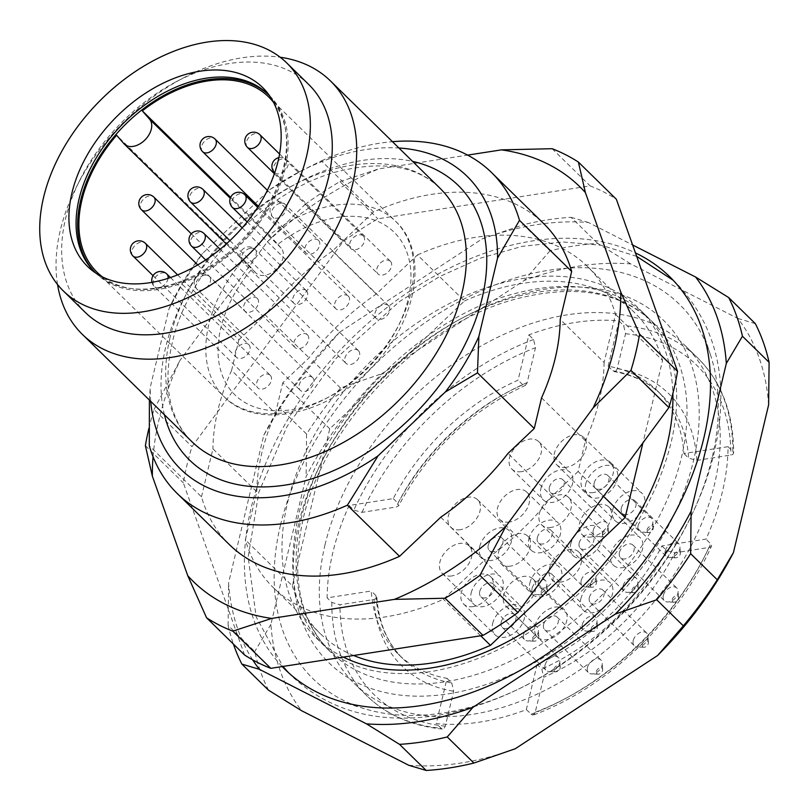 <?xml version="1.0" encoding="UTF-8"?>
<svg xmlns="http://www.w3.org/2000/svg" width="811" height="811" viewBox="0 0 811 811"><rect width="100%" height="100%" fill="white"/><g stroke="black" fill="none" stroke-linecap="round" stroke-linejoin="round"><path stroke-width="0.61" stroke-dasharray="4.05 3.04" d="M329.773 428.816L282.765 382.772L309.042 357.833A204.818 137.282 134.4 0 1 376.263 294.038L417.462 254.938L464.47 300.982L329.773 428.816L292.355 585.866L245.348 539.822L256.793 491.79A204.818 137.282 134.4 0 1 275.466 413.407L231.591 370.434L238.89 339.799L182.11 284.185L202.497 253.468L269.718 189.673L301.165 170.888L321.42 160.852L373.597 211.965A224.617 150.552 134.4 0 1 543.755 223.674M321.42 160.852A224.617 150.552 134.4 0 1 392.473 141.682M229.391 544.607A224.617 150.552 134.4 0 1 201.483 496.849L149.305 445.736M417.462 254.938A224.617 150.552 134.4 0 1 587.63 266.647A224.617 150.552 134.4 0 1 615.539 314.404L604.104 362.436L560.229 319.463M541.555 397.846L585.43 440.819L578.131 471.455L603.526 496.332M615.539 314.404L662.546 360.459L642.92 442.867M578.131 471.455L551.855 496.393L507.98 453.42M440.758 517.215L484.623 560.188L443.435 599.288A224.617 150.552 134.4 0 1 273.266 587.58A224.617 150.552 134.4 0 1 245.348 539.822M480.68 635.783L443.435 599.288M376.263 294.038L332.398 251.065L373.597 211.965M238.89 339.799L265.167 314.861L309.042 357.833M275.466 413.407L282.765 382.772M201.483 496.849L212.918 448.818L256.793 491.79M149.396 400.046L150.248 387.425L168.921 309.042L182.11 284.185M537.115 664.381L526.329 709.666A236.437 158.48 134.4 0 1 436.257 723.635L447.043 678.351A184.715 123.809 134.4 0 1 398.333 654.234A184.715 123.809 134.4 0 1 371.266 591.016L327.127 597.859A236.437 158.48 134.4 0 1 332.855 552.484A236.437 158.48 134.4 0 1 349.135 505.456L393.274 498.613A184.715 123.809 134.4 0 1 518.077 380.166L528.863 334.882A236.437 158.48 134.4 0 1 618.935 320.913L608.149 366.197A184.715 123.809 134.4 0 1 656.859 390.314A184.715 123.809 134.4 0 1 683.926 453.531L728.065 446.689A236.437 158.48 134.4 0 1 706.057 539.092L661.918 545.935A184.715 123.809 134.4 0 1 537.115 664.381L541.809 668.984L543.705 677.276A190.636 127.773 -45.6 0 0 674.843 552.818L709.767 547.344L711.511 546.077L711.571 544.921L706.057 539.092M593.399 492.561A19.211 12.875 134.4 0 1 583.829 490.057A19.211 12.875 134.4 0 1 581.446 478.784A19.211 12.875 134.4 0 1 594.351 462.513A19.211 12.875 134.4 0 1 610.713 462.605A19.211 12.875 134.4 0 1 610.663 479.838A19.211 12.875 134.4 0 1 593.399 492.561M551.287 527.383A19.211 12.875 134.4 0 1 541.707 524.879A19.211 12.875 134.4 0 1 539.335 513.606A19.211 12.875 134.4 0 1 552.24 497.325A19.211 12.875 134.4 0 1 568.602 497.427A19.211 12.875 134.4 0 1 568.552 514.661A19.211 12.875 134.4 0 1 551.287 527.383M451.839 575.932A19.211 12.875 134.4 0 1 442.259 573.418A19.211 12.875 134.4 0 1 439.876 562.145A19.211 12.875 134.4 0 1 452.781 545.874A19.211 12.875 134.4 0 1 469.143 545.965A19.211 12.875 134.4 0 1 469.093 563.199A19.211 12.875 134.4 0 1 451.839 575.932M510.474 566.119A19.211 12.875 134.4 0 1 500.904 563.604A19.211 12.875 134.4 0 1 498.522 552.342A19.211 12.875 134.4 0 1 511.427 536.061A19.211 12.875 134.4 0 1 527.789 536.162A19.211 12.875 134.4 0 1 527.738 553.396A19.211 12.875 134.4 0 1 510.474 566.119M473.259 606.587A19.211 12.875 134.4 0 1 463.689 604.073A19.211 12.875 134.4 0 1 461.307 592.811A19.211 12.875 134.4 0 1 474.212 576.53A19.211 12.875 134.4 0 1 490.574 576.631A19.211 12.875 134.4 0 1 490.523 593.865A19.211 12.875 134.4 0 1 473.259 606.587M509.42 522.02A19.211 12.875 134.4 0 1 499.85 519.506A19.211 12.875 134.4 0 1 497.467 508.244A19.211 12.875 134.4 0 1 510.372 491.963A19.211 12.875 134.4 0 1 526.734 492.064A19.211 12.875 134.4 0 1 526.684 509.298A19.211 12.875 134.4 0 1 509.42 522.02M591.523 536.943A19.211 12.875 134.4 0 1 581.953 534.439A19.211 12.875 134.4 0 1 579.571 523.166A19.211 12.875 134.4 0 1 592.476 506.885A19.211 12.875 134.4 0 1 608.838 506.987A19.211 12.875 134.4 0 1 608.787 524.22A19.211 12.875 134.4 0 1 591.523 536.943M460.313 529.705A19.211 12.875 134.4 0 1 450.734 527.191A19.211 12.875 134.4 0 1 448.351 515.928A19.211 12.875 134.4 0 1 461.256 499.647A19.211 12.875 134.4 0 1 477.618 499.748A19.211 12.875 134.4 0 1 477.578 516.982A19.211 12.875 134.4 0 1 460.313 529.705M521.493 471.647A19.211 12.875 134.4 0 1 511.913 469.133A19.211 12.875 134.4 0 1 509.531 457.86A19.211 12.875 134.4 0 1 522.436 441.589A19.211 12.875 134.4 0 1 538.798 441.691A19.211 12.875 134.4 0 1 538.747 458.925A19.211 12.875 134.4 0 1 521.493 471.647M566.301 467.288A19.211 12.875 134.4 0 1 556.721 464.784A19.211 12.875 134.4 0 1 554.349 453.511A19.211 12.875 134.4 0 1 567.244 437.241A19.211 12.875 134.4 0 1 583.606 437.332A19.211 12.875 134.4 0 1 583.565 454.565A19.211 12.875 134.4 0 1 566.301 467.288M515.684 608.929A19.211 12.875 134.4 0 1 506.105 606.415A19.211 12.875 134.4 0 1 503.722 595.142A19.211 12.875 134.4 0 1 516.627 578.872A19.211 12.875 134.4 0 1 532.989 578.973A19.211 12.875 134.4 0 1 532.939 596.207A19.211 12.875 134.4 0 1 515.684 608.929M561.445 581.974A19.211 12.875 134.4 0 1 551.875 579.47A19.211 12.875 134.4 0 1 549.493 568.197A19.211 12.875 134.4 0 1 562.398 551.916A19.211 12.875 134.4 0 1 578.76 552.017A19.211 12.875 134.4 0 1 578.709 569.251A19.211 12.875 134.4 0 1 561.445 581.974M393.274 498.613L397.978 503.215A184.715 123.809 134.4 0 1 522.781 384.769L525.315 385.438L527.059 382.995L535.483 347.696L533.567 339.495L528.863 334.882M349.135 505.456L353.839 510.068L361.98 512.359L396.407 507.007L398.698 505.628L397.978 503.215M522.781 384.769L518.077 380.166M447.043 678.351L451.747 682.953A184.715 123.809 134.4 0 1 403.037 658.836A184.715 123.809 134.4 0 1 375.959 595.619L376.851 597.281L376.497 598.315L374.003 599.481L339.961 604.763L331.821 602.461L327.127 597.859M451.747 682.953L453.633 691.246L445.259 726.372L443.678 728.825L441.863 728.886L436.257 723.635M375.959 595.619L371.266 591.016M618.935 320.913L623.639 325.525L625.545 333.726L616.978 369.471L615.498 371.408L612.852 370.799A184.715 123.809 134.4 0 1 661.553 394.916A184.715 123.809 134.4 0 1 688.63 458.134L683.926 453.531M728.065 446.689L733.397 452.092L733.245 454.089L732.161 454.799L696.852 460.415L688.63 458.134M526.329 709.666L532.401 715.069L534.905 713.528L543.705 677.276M325.018 544.81A236.437 158.48 134.4 0 1 483.832 344.482A236.437 158.48 134.4 0 1 685.214 345.689A236.437 158.48 134.4 0 1 632.975 625.494A236.437 158.48 134.4 0 1 354.306 683.511A236.437 158.48 134.4 0 1 325.018 544.81M661.918 545.935L666.622 550.537L674.843 552.818M608.149 366.197L612.852 370.799M408.754 765.27A294.079 197.103 -45.6 0 0 515.269 748.746M768.625 404.851A294.079 197.103 -45.6 0 0 737.909 318.47L630.776 263.93A294.079 197.103 -45.6 0 0 524.251 280.454L381.91 373.689A294.079 197.103 -45.6 0 0 306.102 476.584L270.904 624.348A294.079 197.103 -45.6 0 0 301.611 710.73M268.522 690.202A308.849 207.008 134.4 0 1 254.766 651.517L228.124 625.423A308.849 207.008 -45.6 0 0 233.396 644.056M340.519 387.993L313.877 361.899A308.849 207.008 -45.6 0 0 279.927 407.984L306.568 434.078A308.849 207.008 134.4 0 1 340.519 387.993L381.91 373.689M282.208 666.561A274.858 184.229 134.4 0 1 251.065 508.274A274.858 184.229 134.4 0 1 635.439 252.92M252.677 659.86A294.079 197.103 134.4 0 1 228.59 582.916L263.798 435.142A294.079 197.103 134.4 0 1 339.606 332.246L481.947 239.012A294.079 197.103 134.4 0 1 588.462 222.498L632.61 244.963M597.677 243.401L571.035 217.307A308.849 207.008 -45.6 0 0 523.338 224.708L549.97 250.802A308.849 207.008 134.4 0 1 597.677 243.401L630.776 263.93M755.335 323.65L737.909 318.47M571.035 217.307L588.462 222.498M549.97 250.802L524.251 280.454M313.877 361.899L339.606 332.246M481.947 239.012L523.338 224.708M306.568 434.078L306.102 476.584M270.904 624.348L254.766 651.517M228.124 625.423L228.59 582.916M263.798 435.142L279.927 407.984M269.718 189.673A204.818 137.282 134.4 0 1 296.856 173.169A204.818 137.282 134.4 0 1 398.911 147.997M168.921 309.042A204.818 137.282 134.4 0 1 173.797 298.803A204.818 137.282 134.4 0 1 202.497 253.468M464.47 300.982A224.617 150.552 134.4 0 1 634.638 312.691A224.617 150.552 134.4 0 1 662.546 360.459M150.734 401.364A204.818 137.282 134.4 0 1 150.248 387.425M353.626 655.491A224.617 150.552 134.4 0 1 320.274 633.624A224.617 150.552 134.4 0 1 292.355 585.866M269.728 95.982A124.134 83.198 134.4 0 1 272.597 99.277A124.134 83.198 134.4 0 1 240.745 241.293A124.134 83.198 134.4 0 1 99.418 276.075A124.134 83.198 134.4 0 1 96.063 273.277M85.297 312.438A159.595 106.971 134.4 0 1 65.529 218.818A159.595 106.971 134.4 0 1 80.015 179.768A159.595 106.971 134.4 0 1 175.906 81.87A159.595 106.971 134.4 0 1 308.656 84.415M57.54 284.519A177.335 118.862 134.4 0 1 60.318 230.283A177.335 118.862 134.4 0 1 76.427 186.905A177.335 118.862 134.4 0 1 182.972 78.13A177.335 118.862 134.4 0 1 280.17 57.236M343.327 657.082A230.527 154.516 134.4 0 1 316.138 637.841A230.527 154.516 134.4 0 1 287.581 502.607A230.527 154.516 134.4 0 1 442.421 307.288A230.527 154.516 134.4 0 1 638.774 308.474A230.527 154.516 134.4 0 1 672.856 393.528M280.494 525.041A261.953 175.581 134.4 0 1 493.433 285.604A261.953 175.581 134.4 0 1 710.608 355.228A261.953 175.581 134.4 0 1 621.682 614.434A261.953 175.581 134.4 0 1 364.372 708.702A261.953 175.581 134.4 0 1 280.494 525.041M674.093 555.089A3.751 2.514 134.4 0 1 677.479 551.541A3.751 2.514 134.4 0 1 680.358 553.244A3.751 2.514 134.4 0 1 675.877 557.806A3.751 2.514 134.4 0 1 674.093 555.089M665.182 551.135A8.87 5.941 -45.6 0 0 666.277 556.336A8.87 5.941 -45.6 0 0 669.399 557.573A8.87 5.941 -45.6 0 0 679.993 546.766A8.87 5.941 -45.6 0 0 678.685 543.664A8.87 5.941 -45.6 0 0 671.133 543.623A8.87 5.941 -45.6 0 0 665.182 551.135M621.307 508.162A8.87 5.941 134.4 0 1 627.258 500.651A8.87 5.941 134.4 0 1 634.81 500.691A8.87 5.941 134.4 0 1 632.854 511.183A8.87 5.941 134.4 0 1 622.402 513.363A8.87 5.941 134.4 0 1 621.307 508.162M612.781 509.48A19.211 12.875 134.4 0 1 625.687 493.21A19.211 12.875 134.4 0 1 642.048 493.301A19.211 12.875 134.4 0 1 637.811 516.039A19.211 12.875 134.4 0 1 615.164 520.753A19.211 12.875 134.4 0 1 612.781 509.48M631.982 589.911A3.751 2.514 134.4 0 1 635.368 586.363A3.751 2.514 134.4 0 1 638.237 588.056A3.751 2.514 134.4 0 1 633.766 592.628A3.751 2.514 134.4 0 1 631.982 589.911M623.061 585.958A8.87 5.941 -45.6 0 0 624.166 591.158A8.87 5.941 -45.6 0 0 627.288 592.395A8.87 5.941 -45.6 0 0 637.872 581.588A8.87 5.941 -45.6 0 0 636.574 578.486A8.87 5.941 -45.6 0 0 629.022 578.446A8.87 5.941 -45.6 0 0 623.061 585.958M579.186 542.985A8.87 5.941 134.4 0 1 585.147 535.473A8.87 5.941 134.4 0 1 592.699 535.513A8.87 5.941 134.4 0 1 590.743 546.006A8.87 5.941 134.4 0 1 580.291 548.185A8.87 5.941 134.4 0 1 579.186 542.985M570.67 544.303A19.211 12.875 134.4 0 1 583.575 528.022A19.211 12.875 134.4 0 1 599.937 528.123A19.211 12.875 134.4 0 1 595.69 550.862A19.211 12.875 134.4 0 1 573.053 555.576A19.211 12.875 134.4 0 1 570.67 544.303M532.523 638.45A3.751 2.514 134.4 0 1 535.909 634.912A3.751 2.514 134.4 0 1 538.788 636.605A3.751 2.514 134.4 0 1 534.307 641.166A3.751 2.514 134.4 0 1 532.523 638.45M523.612 634.496A8.87 5.941 -45.6 0 0 524.707 639.697A8.87 5.941 -45.6 0 0 527.829 640.943A8.87 5.941 -45.6 0 0 538.423 630.127A8.87 5.941 -45.6 0 0 537.115 627.035A8.87 5.941 -45.6 0 0 529.563 626.984A8.87 5.941 -45.6 0 0 523.612 634.496M479.737 591.523A8.87 5.941 134.4 0 1 485.688 584.011A8.87 5.941 134.4 0 1 493.24 584.052A8.87 5.941 134.4 0 1 491.284 594.554A8.87 5.941 134.4 0 1 480.832 596.724A8.87 5.941 134.4 0 1 479.737 591.523M471.211 592.841A19.211 12.875 134.4 0 1 484.116 576.57A19.211 12.875 134.4 0 1 500.478 576.672A19.211 12.875 134.4 0 1 496.241 599.4A19.211 12.875 134.4 0 1 473.594 604.114A19.211 12.875 134.4 0 1 471.211 592.841M591.168 628.637A3.751 2.514 134.4 0 1 594.554 625.099A3.751 2.514 134.4 0 1 597.433 626.791A3.751 2.514 134.4 0 1 592.953 631.363A3.751 2.514 134.4 0 1 591.168 628.637M582.257 624.693A8.87 5.941 -45.6 0 0 583.352 629.894A8.87 5.941 -45.6 0 0 586.475 631.13A8.87 5.941 -45.6 0 0 597.068 620.324A8.87 5.941 -45.6 0 0 595.761 617.222A8.87 5.941 -45.6 0 0 588.208 617.181A8.87 5.941 -45.6 0 0 582.257 624.693M538.382 581.71A8.87 5.941 134.4 0 1 544.333 574.198A8.87 5.941 134.4 0 1 551.885 574.249A8.87 5.941 134.4 0 1 549.929 584.741A8.87 5.941 134.4 0 1 539.477 586.911A8.87 5.941 134.4 0 1 538.382 581.71M529.857 583.038A19.211 12.875 134.4 0 1 542.762 566.757A19.211 12.875 134.4 0 1 559.124 566.859A19.211 12.875 134.4 0 1 554.876 589.587A19.211 12.875 134.4 0 1 532.239 594.301A19.211 12.875 134.4 0 1 529.857 583.038M553.954 669.105A3.751 2.514 134.4 0 1 557.339 665.567A3.751 2.514 134.4 0 1 560.208 667.26A3.751 2.514 134.4 0 1 555.738 671.832A3.751 2.514 134.4 0 1 553.954 669.105M545.033 665.152A8.87 5.941 -45.6 0 0 546.138 670.362A8.87 5.941 -45.6 0 0 549.26 671.599A8.87 5.941 -45.6 0 0 559.843 660.783A8.87 5.941 -45.6 0 0 558.546 657.691A8.87 5.941 -45.6 0 0 550.993 657.64A8.87 5.941 -45.6 0 0 545.033 665.152M501.168 622.179A8.87 5.941 134.4 0 1 507.118 614.667A8.87 5.941 134.4 0 1 514.671 614.718A8.87 5.941 134.4 0 1 512.714 625.21A8.87 5.941 134.4 0 1 502.262 627.379A8.87 5.941 134.4 0 1 501.168 622.179M492.642 623.507A19.211 12.875 134.4 0 1 505.547 607.226A19.211 12.875 134.4 0 1 521.909 607.327A19.211 12.875 134.4 0 1 517.661 630.056A19.211 12.875 134.4 0 1 495.024 634.77A19.211 12.875 134.4 0 1 492.642 623.507M590.114 584.538A3.751 2.514 134.4 0 1 593.5 581A3.751 2.514 134.4 0 1 596.379 582.693A3.751 2.514 134.4 0 1 591.898 587.265A3.751 2.514 134.4 0 1 590.114 584.538M581.193 580.595A8.87 5.941 -45.6 0 0 582.298 585.795A8.87 5.941 -45.6 0 0 585.42 587.032A8.87 5.941 -45.6 0 0 596.004 576.226A8.87 5.941 -45.6 0 0 594.706 573.124A8.87 5.941 -45.6 0 0 587.154 573.083A8.87 5.941 -45.6 0 0 581.193 580.595M537.328 537.612A8.87 5.941 134.4 0 1 543.279 530.1A8.87 5.941 134.4 0 1 550.831 530.151A8.87 5.941 134.4 0 1 548.875 540.643A8.87 5.941 134.4 0 1 538.423 542.812A8.87 5.941 134.4 0 1 537.328 537.612M528.802 538.94A19.211 12.875 134.4 0 1 541.707 522.659A19.211 12.875 134.4 0 1 558.069 522.76A19.211 12.875 134.4 0 1 553.822 545.489A19.211 12.875 134.4 0 1 531.185 550.203A19.211 12.875 134.4 0 1 528.802 538.94M672.218 599.471A3.751 2.514 134.4 0 1 675.604 595.923A3.751 2.514 134.4 0 1 678.483 597.616A3.751 2.514 134.4 0 1 674.002 602.188A3.751 2.514 134.4 0 1 672.218 599.471M663.297 595.517A8.87 5.941 -45.6 0 0 664.402 600.718A8.87 5.941 -45.6 0 0 667.524 601.955A8.87 5.941 -45.6 0 0 678.108 591.148A8.87 5.941 -45.6 0 0 676.81 588.046A8.87 5.941 -45.6 0 0 669.257 588.005A8.87 5.941 -45.6 0 0 663.297 595.517M619.432 552.544A8.87 5.941 134.4 0 1 625.382 545.033A8.87 5.941 134.4 0 1 632.935 545.073A8.87 5.941 134.4 0 1 630.978 555.565A8.87 5.941 134.4 0 1 620.527 557.745A8.87 5.941 134.4 0 1 619.432 552.544M610.906 553.862A19.211 12.875 134.4 0 1 623.811 537.581A19.211 12.875 134.4 0 1 640.173 537.683A19.211 12.875 134.4 0 1 635.925 560.421A19.211 12.875 134.4 0 1 613.288 565.135A19.211 12.875 134.4 0 1 610.906 553.862M541.008 592.223A3.751 2.514 134.4 0 1 544.394 588.685A3.751 2.514 134.4 0 1 547.263 590.378A3.751 2.514 134.4 0 1 542.792 594.95A3.751 2.514 134.4 0 1 541.008 592.223M532.087 588.279A8.87 5.941 -45.6 0 0 533.182 593.48A8.87 5.941 -45.6 0 0 536.314 594.716A8.87 5.941 -45.6 0 0 546.898 583.91A8.87 5.941 -45.6 0 0 545.59 580.808A8.87 5.941 -45.6 0 0 538.048 580.767A8.87 5.941 -45.6 0 0 532.087 588.279M488.212 545.296A8.87 5.941 134.4 0 1 494.173 537.784A8.87 5.941 134.4 0 1 501.725 537.835A8.87 5.941 134.4 0 1 499.758 548.327A8.87 5.941 134.4 0 1 489.317 550.497A8.87 5.941 134.4 0 1 488.212 545.296M479.696 546.624A19.211 12.875 134.4 0 1 492.601 530.343A19.211 12.875 134.4 0 1 508.963 530.445A19.211 12.875 134.4 0 1 504.716 553.173A19.211 12.875 134.4 0 1 482.079 557.887A19.211 12.875 134.4 0 1 479.696 546.624M602.178 534.165A3.751 2.514 134.4 0 1 605.564 530.627A3.751 2.514 134.4 0 1 608.443 532.32A3.751 2.514 134.4 0 1 603.962 536.892A3.751 2.514 134.4 0 1 602.178 534.165M593.267 530.212A8.87 5.941 -45.6 0 0 594.362 535.412A8.87 5.941 -45.6 0 0 597.484 536.659A8.87 5.941 -45.6 0 0 608.078 525.842A8.87 5.941 -45.6 0 0 606.77 522.75A8.87 5.941 -45.6 0 0 599.217 522.7A8.87 5.941 -45.6 0 0 593.267 530.212M549.392 487.239A8.87 5.941 134.4 0 1 555.342 479.727A8.87 5.941 134.4 0 1 562.895 479.777A8.87 5.941 134.4 0 1 560.938 490.27A8.87 5.941 134.4 0 1 550.487 492.439A8.87 5.941 134.4 0 1 549.392 487.239M540.876 488.557A19.211 12.875 134.4 0 1 553.771 472.286A19.211 12.875 134.4 0 1 570.133 472.387A19.211 12.875 134.4 0 1 565.896 495.115A19.211 12.875 134.4 0 1 543.248 499.829A19.211 12.875 134.4 0 1 540.876 488.557M646.996 529.816A3.751 2.514 134.4 0 1 650.381 526.268A3.751 2.514 134.4 0 1 653.25 527.971A3.751 2.514 134.4 0 1 648.78 532.533A3.751 2.514 134.4 0 1 646.996 529.816M638.075 525.863A8.87 5.941 -45.6 0 0 639.169 531.063A8.87 5.941 -45.6 0 0 642.302 532.3A8.87 5.941 -45.6 0 0 652.885 521.493A8.87 5.941 -45.6 0 0 651.588 518.401A8.87 5.941 -45.6 0 0 644.035 518.351A8.87 5.941 -45.6 0 0 638.075 525.863M594.199 482.89A8.87 5.941 134.4 0 1 600.16 475.378A8.87 5.941 134.4 0 1 607.713 475.418A8.87 5.941 134.4 0 1 605.746 485.911A8.87 5.941 134.4 0 1 595.304 488.09A8.87 5.941 134.4 0 1 594.199 482.89M585.684 484.208A19.211 12.875 134.4 0 1 598.589 467.937A19.211 12.875 134.4 0 1 614.951 468.028A19.211 12.875 134.4 0 1 610.703 490.767A19.211 12.875 134.4 0 1 588.066 495.48A19.211 12.875 134.4 0 1 585.684 484.208M596.369 671.447A3.751 2.514 134.4 0 1 599.755 667.909A3.751 2.514 134.4 0 1 602.634 669.602A3.751 2.514 134.4 0 1 598.153 674.174A3.751 2.514 134.4 0 1 596.369 671.447M587.458 667.494A8.87 5.941 -45.6 0 0 588.553 672.694A8.87 5.941 -45.6 0 0 591.675 673.941A8.87 5.941 -45.6 0 0 602.269 663.124A8.87 5.941 -45.6 0 0 600.961 660.032A8.87 5.941 -45.6 0 0 593.409 659.982A8.87 5.941 -45.6 0 0 587.458 667.494M543.583 624.521A8.87 5.941 134.4 0 1 549.534 617.009A8.87 5.941 134.4 0 1 557.086 617.059A8.87 5.941 134.4 0 1 555.13 627.552A8.87 5.941 134.4 0 1 544.678 629.721A8.87 5.941 134.4 0 1 543.583 624.521M535.057 625.849A19.211 12.875 134.4 0 1 547.962 609.568A19.211 12.875 134.4 0 1 564.324 609.669A19.211 12.875 134.4 0 1 560.087 632.398A19.211 12.875 134.4 0 1 537.44 637.111A19.211 12.875 134.4 0 1 535.057 625.849M580.828 598.893A19.211 12.875 134.4 0 1 593.733 582.622A19.211 12.875 134.4 0 1 610.095 582.714A19.211 12.875 134.4 0 1 605.847 605.452A19.211 12.875 134.4 0 1 583.21 610.166A19.211 12.875 134.4 0 1 580.828 598.893M642.14 644.502A3.751 2.514 134.4 0 1 645.526 640.954A3.751 2.514 134.4 0 1 648.394 642.647A3.751 2.514 134.4 0 1 643.924 647.219A3.751 2.514 134.4 0 1 642.14 644.502M633.219 640.548A8.87 5.941 -45.6 0 0 634.324 645.749A8.87 5.941 -45.6 0 0 637.446 646.985A8.87 5.941 -45.6 0 0 648.03 636.179A8.87 5.941 -45.6 0 0 646.732 633.077A8.87 5.941 -45.6 0 0 639.18 633.036A8.87 5.941 -45.6 0 0 633.219 640.548M589.354 597.575A8.87 5.941 134.4 0 1 595.304 590.063A8.87 5.941 134.4 0 1 602.857 590.104A8.87 5.941 134.4 0 1 600.9 600.596A8.87 5.941 134.4 0 1 590.449 602.776A8.87 5.941 134.4 0 1 589.354 597.575M231.591 370.434A204.818 137.282 -45.6 0 0 212.918 448.818M332.398 251.065A204.818 137.282 -45.6 0 0 265.167 314.861M153.056 456.735A276.237 185.151 134.4 0 1 179.941 360.469L267.285 241.901A276.237 185.151 134.4 0 1 378.747 168.891L467.602 155.114M244.537 654.974L183.347 482.88A295.549 198.097 134.4 0 1 191.974 446.668L343.002 241.658A295.549 198.097 134.4 0 1 377.885 218.808L590.104 185.891A295.549 198.097 134.4 0 1 616.36 199.263M604.104 362.436A204.818 137.282 134.4 0 1 585.43 440.819M551.855 496.393A204.818 137.282 134.4 0 1 484.623 560.188M148.869 428.472A295.549 198.097 134.4 0 1 154.009 409.484L191.974 446.668M154.009 409.484L179.941 360.469M267.285 241.901L305.037 204.473L343.002 241.658M305.037 204.473A295.549 198.097 134.4 0 1 339.921 181.623L377.885 218.808M339.921 181.623L378.747 168.891M552.139 148.707L590.104 185.891M145.382 445.695L183.347 482.88M95.242 272.516A124.134 83.198 -45.6 0 0 96.012 273.287A124.134 83.198 -45.6 0 0 242.317 242.834A124.134 83.198 -45.6 0 0 269.739 95.931A124.134 83.198 -45.6 0 0 268.948 95.171M318.682 240.573A8.87 5.941 134.4 0 1 316.331 251.004A8.87 5.941 134.4 0 1 306.051 253.012A8.87 5.941 134.4 0 1 304.956 247.811A8.87 5.941 134.4 0 1 310.907 240.299A8.87 5.941 134.4 0 1 318.459 240.34A8.87 5.941 134.4 0 1 318.682 240.573M390.598 261.497A8.87 5.941 134.4 0 1 388.246 271.928A8.87 5.941 134.4 0 1 377.967 273.925A8.87 5.941 134.4 0 1 376.872 268.725A8.87 5.941 134.4 0 1 382.822 261.213A8.87 5.941 134.4 0 1 390.375 261.264A8.87 5.941 134.4 0 1 390.598 261.497M358.644 350.91A8.87 5.941 134.4 0 1 356.293 361.331A8.87 5.941 134.4 0 1 346.013 363.338A8.87 5.941 134.4 0 1 344.908 358.138A8.87 5.941 134.4 0 1 350.869 350.626A8.87 5.941 134.4 0 1 358.421 350.676A8.87 5.941 134.4 0 1 358.644 350.91M270.458 375.513A8.87 5.941 134.4 0 1 268.106 385.945A8.87 5.941 134.4 0 1 257.827 387.952A8.87 5.941 134.4 0 1 256.722 382.751A8.87 5.941 134.4 0 1 262.683 375.24A8.87 5.941 134.4 0 1 270.235 375.28A8.87 5.941 134.4 0 1 270.458 375.513M257.503 298.641A8.87 5.941 134.4 0 1 255.151 309.062A8.87 5.941 134.4 0 1 244.871 311.069A8.87 5.941 134.4 0 1 243.776 305.869A8.87 5.941 134.4 0 1 249.737 298.357A8.87 5.941 134.4 0 1 257.29 298.397A8.87 5.941 134.4 0 1 257.503 298.641M307.673 335.044A8.87 5.941 134.4 0 1 305.321 345.476A8.87 5.941 134.4 0 1 295.042 347.483A8.87 5.941 134.4 0 1 293.947 342.283A8.87 5.941 134.4 0 1 299.898 334.771A8.87 5.941 134.4 0 1 307.45 334.811A8.87 5.941 134.4 0 1 307.673 335.044M306.619 290.946A8.87 5.941 134.4 0 1 304.267 301.378A8.87 5.941 134.4 0 1 293.987 303.385A8.87 5.941 134.4 0 1 292.883 298.184A8.87 5.941 134.4 0 1 298.843 290.673A8.87 5.941 134.4 0 1 306.396 290.713A8.87 5.941 134.4 0 1 306.619 290.946M348.487 296.319A8.87 5.941 134.4 0 1 346.135 306.74A8.87 5.941 134.4 0 1 335.855 308.748A8.87 5.941 134.4 0 1 334.75 303.547A8.87 5.941 134.4 0 1 340.711 296.035A8.87 5.941 134.4 0 1 348.264 296.086A8.87 5.941 134.4 0 1 348.487 296.319M249.028 344.857A8.87 5.941 134.4 0 1 246.676 355.289A8.87 5.941 134.4 0 1 236.396 357.296A8.87 5.941 134.4 0 1 235.302 352.086A8.87 5.941 134.4 0 1 241.252 344.574A8.87 5.941 134.4 0 1 248.805 344.624A8.87 5.941 134.4 0 1 249.028 344.857M312.874 377.855A8.87 5.941 134.4 0 1 310.522 388.287A8.87 5.941 134.4 0 1 300.242 390.294A8.87 5.941 134.4 0 1 299.147 385.093A8.87 5.941 134.4 0 1 305.098 377.581A8.87 5.941 134.4 0 1 312.651 377.622A8.87 5.941 134.4 0 1 312.874 377.855M388.722 305.879A8.87 5.941 134.4 0 1 386.371 316.3A8.87 5.941 134.4 0 1 376.091 318.307A8.87 5.941 134.4 0 1 374.986 313.107A8.87 5.941 134.4 0 1 380.947 305.595A8.87 5.941 134.4 0 1 388.499 305.646A8.87 5.941 134.4 0 1 388.722 305.879M363.49 236.224A8.87 5.941 134.4 0 1 361.148 246.656A8.87 5.941 134.4 0 1 350.869 248.653A8.87 5.941 134.4 0 1 349.764 243.452A8.87 5.941 134.4 0 1 355.725 235.94A8.87 5.941 134.4 0 1 363.277 235.991A8.87 5.941 134.4 0 1 363.49 236.224M243.533 259.581L252.18 268.735A113.783 76.264 -45.6 0 0 272.587 410.609A113.783 76.264 -45.6 0 0 410.934 279.308A113.783 76.264 -45.6 0 0 277.889 244.334L269.242 235.18A122.654 82.205 134.4 0 1 395.626 221.312A122.654 82.205 134.4 0 1 368.529 366.46A122.654 82.205 134.4 0 1 223.968 396.559A122.654 82.205 134.4 0 1 243.533 259.581L116.612 135.255M277.889 244.334L281.174 248.125A17.73 11.881 134.4 0 1 276.48 268.988A17.73 11.881 134.4 0 1 255.921 272.993A17.73 11.881 134.4 0 1 255.475 272.526L252.18 268.735M273.56 102.419A122.654 82.205 134.4 0 1 241.607 242.134A122.654 82.205 134.4 0 1 102.581 276.977M230.618 197.347L269.242 235.18M527.16 382.62A190.636 127.773 -45.6 0 0 396.021 507.078M361.98 512.359A230.527 154.516 134.4 0 1 535.483 347.696M533.567 339.495A236.437 158.48 -45.6 0 0 353.839 510.068M374.003 599.481A190.636 127.773 -45.6 0 0 453.633 691.246M445.31 726.169A230.527 154.516 134.4 0 1 339.961 604.763M331.821 602.461A236.437 158.48 -45.6 0 0 366.846 695.787A236.437 158.48 -45.6 0 0 440.951 728.237M625.545 333.726A230.527 154.516 134.4 0 1 730.893 455.133M696.852 460.415A190.636 127.773 -45.6 0 0 617.232 368.65M708.885 547.537A230.527 154.516 134.4 0 1 535.382 712.2M531.023 714.268A236.437 158.48 -45.6 0 0 710.76 543.694M732.769 451.291A236.437 158.48 -45.6 0 0 697.744 357.965A236.437 158.48 -45.6 0 0 623.639 325.525M666.622 550.537A184.715 123.809 134.4 0 1 541.809 668.984M164.43 414.776A192.106 128.767 134.4 0 1 165.667 347.29A192.106 128.767 134.4 0 1 412.606 161.409M170.006 337.731A177.335 118.862 -45.6 0 0 191.974 441.752C184.178 434.138 178.197 424.782 174.03 413.681C166.62 393.791 166.012 370.252 172.206 343.043C187.868 269.617 265.238 189.713 338.603 171.324C383.289 160.375 417.138 166.062 440.15 188.395A177.335 118.862 -45.6 0 0 289.121 187.483A177.335 118.862 -45.6 0 0 170.006 337.731M301.682 516.425A230.527 154.516 -45.6 0 0 330.239 651.659A230.527 154.516 -45.6 0 0 601.944 595.092A230.527 154.516 -45.6 0 0 652.875 322.291A230.527 154.516 -45.6 0 0 456.522 321.105A230.527 154.516 -45.6 0 0 301.682 516.425M299.077 522.162A239.397 160.456 134.4 0 1 636.584 301.104A239.397 160.456 134.4 0 1 553.112 651.476A239.397 160.456 134.4 0 1 299.077 522.162M202.638 151.708A8.87 5.941 134.4 0 1 201.544 146.507A8.87 5.941 134.4 0 1 210.627 137.88A8.87 5.941 134.4 0 1 215.047 139.046M274.554 172.631A8.87 5.941 134.4 0 1 273.449 167.431A8.87 5.941 134.4 0 1 282.542 158.804A8.87 5.941 134.4 0 1 286.962 159.96A8.87 5.941 134.4 0 1 285.107 170.34A8.87 5.941 134.4 0 1 274.706 172.773L377.967 273.925M250.589 248.217A8.87 5.941 134.4 0 1 255.009 249.372A8.87 5.941 134.4 0 1 253.042 259.865A8.87 5.941 134.4 0 1 242.601 262.044A8.87 5.941 134.4 0 1 241.496 256.844A8.87 5.941 134.4 0 1 250.589 248.217M168.07 278.335A8.87 5.941 134.4 0 1 162.382 286.455A8.87 5.941 134.4 0 1 154.404 286.648A8.87 5.941 134.4 0 1 153.309 281.447A8.87 5.941 134.4 0 1 162.403 272.82A8.87 5.941 134.4 0 1 166.823 273.986M141.459 209.765A8.87 5.941 134.4 0 1 140.364 204.565A8.87 5.941 134.4 0 1 149.447 195.948A8.87 5.941 134.4 0 1 153.867 197.103M191.629 246.179A8.87 5.941 134.4 0 1 190.524 240.979A8.87 5.941 134.4 0 1 199.618 232.362A8.87 5.941 134.4 0 1 204.037 233.517M190.575 202.081A8.87 5.941 134.4 0 1 189.47 196.88A8.87 5.941 134.4 0 1 198.563 188.264A8.87 5.941 134.4 0 1 202.983 189.419M232.433 207.454A8.87 5.941 134.4 0 1 231.338 202.253A8.87 5.941 134.4 0 1 240.421 193.626A8.87 5.941 134.4 0 1 244.841 194.782M132.984 255.992A8.87 5.941 134.4 0 1 131.879 250.792A8.87 5.941 134.4 0 1 140.972 242.165A8.87 5.941 134.4 0 1 145.392 243.32M204.818 275.162A8.87 5.941 134.4 0 1 209.238 276.328A8.87 5.941 134.4 0 1 207.281 286.82A8.87 5.941 134.4 0 1 196.83 288.99A8.87 5.941 134.4 0 1 195.725 283.789A8.87 5.941 134.4 0 1 204.818 275.162M280.667 203.186A8.87 5.941 134.4 0 1 285.087 204.342A8.87 5.941 134.4 0 1 283.12 214.834A8.87 5.941 134.4 0 1 272.678 217.013A8.87 5.941 134.4 0 1 271.573 211.813A8.87 5.941 134.4 0 1 280.667 203.186M247.446 147.359A8.87 5.941 134.4 0 1 246.351 142.158A8.87 5.941 134.4 0 1 255.435 133.531A8.87 5.941 134.4 0 1 259.855 134.687M281.174 248.125L230.253 198.249M255.475 272.526L123.85 143.598M673.15 280.221L676.84 283.708C720.361 330.138 731.634 390.993 710.669 466.274C694.824 518.989 665.851 567.436 623.74 611.626C567.335 668.994 505.101 703.624 437.038 715.495C377.916 724.253 329.621 711.227 292.173 676.425L288.574 672.775M430.235 671.69C383.248 677.905 347.493 668.842 322.95 644.512C293.44 615.154 285.563 570.954 299.34 511.923C322.129 417.29 422.095 316.452 515.877 293.339C630.259 263.433 697.318 333.26 670.981 443.039C657.964 494.903 629.387 543.056 585.248 587.509C536.274 634.455 484.603 662.516 430.235 671.69M636.665 256.367L601.468 245.267L562.864 241.972L522.254 246.351L480.68 258.08L439.319 276.713L399.387 301.631L336.19 358.269L287.033 426.444L258.881 492.054L248.136 557.076L256.134 616.816L282.948 666.449M525.579 385.316C470.471 410.741 428.127 450.936 398.546 505.932M398.333 654.234L403.037 658.836C387.435 643.478 378.696 622.858 376.831 596.977M442.34 729.059C411.765 725.977 386.604 714.886 366.846 695.787L354.306 683.511M685.214 345.689L697.744 357.965C721.597 381.869 733.57 413.488 733.671 452.812M656.859 390.314L661.553 394.916C649.145 382.782 633.31 374.996 614.049 371.57M533.719 714.896C607.135 687.698 678.442 620.02 711.409 546.32M296.856 173.169L301.165 170.888M173.797 298.803L172.986 300.405M587.63 266.647L634.638 312.691M273.266 587.58L320.274 633.624M272.597 99.277L267.093 92.444M99.418 276.075L92.464 270.712M80.015 179.768L76.427 186.905M175.906 81.87L182.972 78.13M316.138 637.841L330.239 651.659C299.756 620.81 290.673 576.793 303 519.608C323.346 425.704 419.49 325.191 513.515 299.654C573.397 283.607 619.847 291.149 652.875 322.291L638.774 308.474M710.608 355.228L702.367 330.097M364.372 708.702L339.069 700.978M680.358 553.244L679.993 546.766M675.877 557.806L669.399 557.573M622.402 513.363L666.277 556.336M634.81 500.691L678.685 543.664M583.829 490.057L615.164 520.753M610.713 462.605L642.048 493.301M638.237 588.056L637.872 581.588M633.766 592.628L627.288 592.395M580.291 548.185L624.166 591.158M592.699 535.513L636.574 578.486M541.707 524.879L573.053 555.576M568.602 497.427L599.937 528.123M538.788 636.605L538.423 630.127M534.307 641.166L527.829 640.943M480.832 596.724L524.707 639.697M493.24 584.052L537.115 627.035M442.259 573.418L473.594 604.114M469.143 545.965L500.478 576.672M597.433 626.791L597.068 620.324M592.953 631.363L586.475 631.13M539.477 586.911L583.352 629.894M551.885 574.249L595.761 617.222M500.904 563.604L532.239 594.301M527.789 536.162L559.124 566.859M560.208 667.26L559.843 660.783M555.738 671.832L549.26 671.599M502.262 627.379L546.138 670.362M514.671 614.718L558.546 657.691M463.689 604.073L495.024 634.77M490.574 576.631L521.909 607.327M596.379 582.693L596.004 576.226M591.898 587.265L585.42 587.032M538.423 542.812L582.298 585.795M550.831 530.151L594.706 573.124M499.85 519.506L531.185 550.203M526.734 492.064L558.069 522.76M678.483 597.616L678.108 591.148M674.002 602.188L667.524 601.955M620.527 557.745L664.402 600.718M632.935 545.073L676.81 588.046M581.953 534.439L613.288 565.135M608.838 506.987L640.173 537.683M547.263 590.378L546.898 583.91M542.792 594.95L536.314 594.716M489.317 550.497L533.182 593.48M501.725 537.835L545.59 580.808M450.734 527.191L482.079 557.887M477.618 499.748L508.963 530.445M608.443 532.32L608.078 525.842M603.962 536.892L597.484 536.659M550.487 492.439L594.362 535.412M562.895 479.777L606.77 522.75M511.913 469.133L543.248 499.829M538.798 441.691L570.133 472.387M653.25 527.971L652.885 521.493M648.78 532.533L642.302 532.3M595.304 488.09L639.169 531.063M607.713 475.418L651.588 518.401M556.721 464.784L588.066 495.48M583.606 437.332L614.951 468.028M602.634 669.602L602.269 663.124M598.153 674.174L591.675 673.941M544.678 629.721L588.553 672.694M557.086 617.059L600.961 660.032M506.105 606.415L537.44 637.111M532.989 578.973L564.324 609.669M551.875 579.47L583.21 610.166M578.76 552.017L610.095 582.714M648.394 642.647L648.03 636.179M643.924 647.219L637.446 646.985M590.449 602.776L634.324 645.749M602.857 590.104L646.732 633.077M94.451 271.756L96.012 273.287M268.177 94.4L269.739 95.931M390.375 261.264L286.962 159.96A8.87 8.87 0 0 0 278.883 157.628M358.421 350.676L255.009 249.372A8.87 8.87 0 0 0 240.36 253.002A8.87 8.87 0 0 0 242.601 262.044L346.013 363.338M151.981 282.35A8.87 8.87 0 0 0 154.404 286.648L257.827 387.952M312.651 377.622L209.238 276.328A8.87 8.87 0 0 0 194.589 279.947A8.87 8.87 0 0 0 196.83 288.99L300.242 390.294M388.499 305.646L285.087 204.342A8.87 8.87 0 0 0 270.438 207.971A8.87 8.87 0 0 0 272.678 217.013L376.091 318.307M258.374 206.298L306.051 253.012M267.397 190.321L318.459 240.34M170.452 277.544L270.235 375.28M197.742 264.903L244.871 311.069M191.345 233.811L257.29 298.397M205.67 259.946L295.042 347.483M220.105 249.261L307.45 334.811M229.908 240.624L293.987 303.385M242.195 227.83L306.396 290.713M247.173 221.89L335.855 308.748M257.685 207.363L348.264 296.086M153.066 275.669L236.396 357.296M177.599 274.878L248.805 344.624M274.371 173.736L350.869 248.653M279.572 153.999L363.277 235.991M268.705 96.996L395.626 221.312C429.495 252.403 417.391 321.592 371.59 367.495C326.721 415.688 256.225 430.337 223.968 396.559L97.046 272.232M255.921 272.993L226.279 243.969"/><path stroke-width="1.22" d="M543.755 223.674A224.617 150.552 134.4 0 1 571.674 271.432L519.496 220.328A224.617 150.552 134.4 0 0 491.578 172.571L543.755 223.674M392.473 141.682A224.617 150.552 134.4 0 1 491.578 172.571M177.214 493.493A224.617 150.552 134.4 0 0 347.382 505.202L399.559 556.316A224.617 150.552 134.4 0 1 229.391 544.607L177.214 493.493A224.617 150.552 134.4 0 1 149.305 445.736L149.396 400.046M399.559 556.316L440.758 517.215A204.818 137.282 -45.6 0 0 507.98 453.42L534.256 428.482L541.555 397.846A204.818 137.282 -45.6 0 0 560.229 319.463L571.674 271.432M534.256 428.482L477.476 372.857L478.875 336.453L497.548 258.07L519.496 220.328M642.92 442.867L625.139 517.499L603.526 496.332M347.382 505.202L378.078 455.823L445.3 392.027L477.476 372.857M625.139 517.499L490.442 645.333L480.68 635.783M473.877 763.05A308.849 207.008 134.4 0 1 426.18 770.45L399.539 744.356A308.849 207.008 -45.6 0 0 447.246 736.956L473.877 763.05L515.269 748.746L657.609 655.511A294.079 197.103 -45.6 0 0 733.418 552.615L768.625 404.851L769.092 362.335L742.45 336.241A308.849 207.008 -45.6 0 0 728.694 297.566L755.335 323.65A308.849 207.008 134.4 0 1 769.092 362.335M233.396 644.056A308.849 207.008 -45.6 0 0 241.881 664.108L268.522 690.202L301.611 710.73L408.754 765.27L426.18 770.45M683.338 625.859L656.697 599.765A308.849 207.008 -45.6 0 0 690.648 553.69L717.289 579.784A308.849 207.008 134.4 0 1 683.338 625.859L657.609 655.511M635.439 252.92A274.858 184.229 134.4 0 1 702.367 330.097A274.858 184.229 134.4 0 1 609.061 602.076A274.858 184.229 134.4 0 1 339.069 700.978A274.858 184.229 134.4 0 1 282.208 666.561M632.61 244.963L695.605 277.027A294.079 197.103 134.4 0 1 726.321 363.409L691.114 511.173A294.079 197.103 134.4 0 1 615.306 614.079L472.965 707.304A294.079 197.103 134.4 0 1 366.45 723.828L259.307 669.288A294.079 197.103 134.4 0 1 252.677 659.86M695.605 277.027L728.694 297.566M399.539 744.356L366.45 723.828M259.307 669.288L241.881 664.108M656.697 599.765L615.306 614.079M472.965 707.304L447.246 736.956M717.289 579.784L733.418 552.615M742.45 336.241L726.321 363.409M691.114 511.173L690.648 553.69M398.911 147.997A204.818 137.282 134.4 0 1 497.548 258.07M378.078 455.823A204.818 137.282 134.4 0 1 150.734 401.364M478.875 336.453A204.818 137.282 134.4 0 1 445.3 392.027M490.442 645.333A224.617 150.552 134.4 0 1 353.626 655.491M71.946 192.927A125.168 83.898 134.4 0 1 160.162 84.668A125.168 83.898 134.4 0 1 267.093 92.444A125.168 83.898 134.4 0 1 234.977 235.646A125.168 83.898 134.4 0 1 92.464 270.712A125.168 83.898 134.4 0 1 71.946 192.927M96.063 273.277A124.134 83.198 134.4 0 1 94.451 271.756A124.134 83.198 134.4 0 1 79.072 198.938A124.134 83.198 134.4 0 1 162.443 93.762A124.134 83.198 134.4 0 1 268.177 94.4A124.134 83.198 134.4 0 1 269.728 95.982M43.591 197.326A159.595 106.971 134.4 0 1 150.795 62.102A159.595 106.971 134.4 0 1 286.719 62.923A159.595 106.971 134.4 0 1 251.461 251.795A159.595 106.971 134.4 0 1 63.359 290.956A159.595 106.971 134.4 0 1 43.591 197.326M286.719 62.923L308.656 84.415A159.595 106.971 134.4 0 1 273.398 273.277A159.595 106.971 134.4 0 1 85.297 312.438L63.359 290.956M280.17 57.236A177.335 118.862 134.4 0 1 330.472 80.948A177.335 118.862 134.4 0 1 291.291 290.804A177.335 118.862 134.4 0 1 82.296 334.314A177.335 118.862 134.4 0 1 57.54 284.519M672.856 393.528A230.527 154.516 134.4 0 1 557.238 608.97A230.527 154.516 134.4 0 1 343.327 657.082M467.602 155.114L501.492 149.863A276.237 185.151 134.4 0 1 585.39 192.562L620.78 292.092A276.237 185.151 134.4 0 1 593.216 407.811L505.861 526.38A276.237 185.151 134.4 0 1 394.399 599.38L271.665 618.418A276.237 185.151 134.4 0 1 187.757 575.709L152.367 476.189A276.237 185.151 134.4 0 1 153.056 456.735M501.492 149.863L552.139 148.707A295.549 198.097 134.4 0 1 578.405 162.078L616.36 199.263L677.55 371.347A295.549 198.097 134.4 0 1 668.923 407.568L517.894 612.569A295.549 198.097 134.4 0 1 483.011 635.418L270.793 668.335A295.549 198.097 134.4 0 1 244.537 654.974L206.572 617.789L187.757 575.709M578.405 162.078L585.39 192.562M620.78 292.092L639.595 334.162L677.55 371.347M639.595 334.162A295.549 198.097 134.4 0 1 630.968 370.384L668.923 407.568M630.968 370.384L593.216 407.811M505.861 526.38L479.94 575.384L517.894 612.569M479.94 575.384A295.549 198.097 134.4 0 1 445.046 598.234L483.011 635.418M445.046 598.234L394.399 599.38M271.665 618.418L232.828 631.151L270.793 668.335M232.828 631.151A295.549 198.097 134.4 0 1 206.572 617.789M152.367 476.189L145.382 445.695A295.549 198.097 134.4 0 1 148.869 428.472M268.948 95.171A124.134 83.198 -45.6 0 0 207.869 79.721A124.134 83.198 -45.6 0 0 80.634 200.469A124.134 83.198 -45.6 0 0 95.242 272.516M273.56 102.419A122.654 82.205 134.4 0 0 268.705 96.996A122.654 82.205 134.4 0 0 142.32 110.864L149.559 119.207A17.73 11.881 134.4 0 1 144.855 140.06A17.73 11.881 134.4 0 1 124.296 144.064A17.73 11.881 134.4 0 1 123.85 143.598L116.612 135.255A122.654 82.205 134.4 0 0 97.046 272.232A122.654 82.205 134.4 0 0 102.581 276.977M142.32 110.864L230.618 197.347M412.606 161.409A192.106 128.767 134.4 0 1 415.881 412.85A192.106 128.767 134.4 0 1 164.43 414.776M82.296 334.314L191.974 441.752A177.335 118.862 -45.6 0 0 400.969 398.242A177.335 118.862 -45.6 0 0 440.15 188.395L330.472 80.948M202.638 151.708A8.87 8.87 0 0 1 207.484 136.613A8.87 8.87 0 0 1 215.047 139.046A8.87 5.941 134.4 0 1 213.09 149.538A8.87 5.941 134.4 0 1 202.638 151.708L258.374 206.298M151.981 282.35A8.87 8.87 0 0 1 166.823 273.986A8.87 5.941 134.4 0 1 168.07 278.335M141.459 209.765A8.87 8.87 0 0 1 146.304 194.67A8.87 8.87 0 0 1 153.867 197.103A8.87 5.941 134.4 0 1 151.91 207.596A8.87 5.941 134.4 0 1 141.459 209.765L197.742 264.903M191.629 246.179A8.87 8.87 0 0 1 196.475 231.084A8.87 8.87 0 0 1 204.037 233.517A8.87 5.941 134.4 0 1 202.071 244.01A8.87 5.941 134.4 0 1 191.629 246.179L205.67 259.946M190.575 202.081A8.87 8.87 0 0 1 195.421 186.986A8.87 8.87 0 0 1 202.983 189.419A8.87 5.941 134.4 0 1 201.016 199.911A8.87 5.941 134.4 0 1 190.575 202.081L229.908 240.624M232.433 207.454A8.87 8.87 0 0 1 237.278 192.359A8.87 8.87 0 0 1 244.841 194.782A8.87 5.941 134.4 0 1 242.884 205.274A8.87 5.941 134.4 0 1 232.433 207.454L247.173 221.89M132.984 255.992A8.87 8.87 0 0 1 137.829 240.897A8.87 8.87 0 0 1 145.392 243.32A8.87 5.941 134.4 0 1 143.435 253.813A8.87 5.941 134.4 0 1 132.984 255.992L153.066 275.669M247.446 147.359A8.87 8.87 0 0 1 252.292 132.264A8.87 8.87 0 0 1 259.855 134.687A8.87 5.941 134.4 0 1 257.898 145.179A8.87 5.941 134.4 0 1 247.446 147.359L274.371 173.736M230.253 198.249L149.559 119.207M673.15 280.221L636.665 256.367M282.948 666.449L288.574 672.775M278.883 157.628A8.87 8.87 0 0 0 274.554 172.631M215.047 139.046L267.397 190.321M166.823 273.986L170.452 277.544M153.867 197.103L191.345 233.811M204.037 233.517L220.105 249.261M202.983 189.419L242.195 227.83M244.841 194.782L257.685 207.363M145.392 243.32L177.599 274.878M259.855 134.687L279.572 153.999M226.279 243.969L124.296 144.064"/></g></svg>
